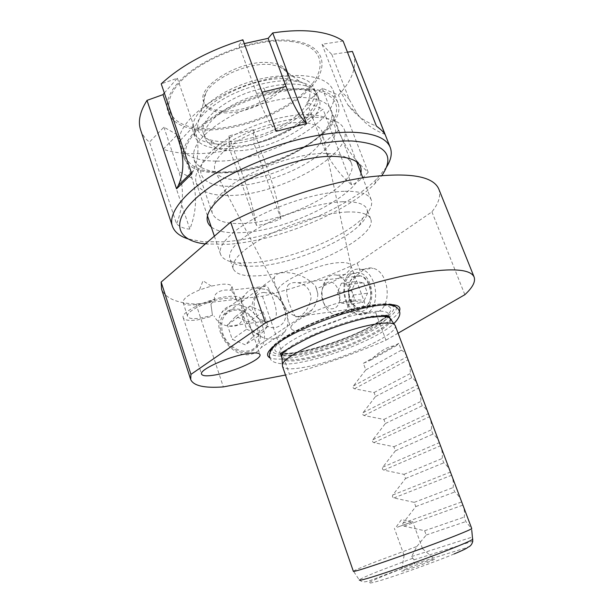 <?xml version="1.0" encoding="UTF-8"?>
<svg xmlns="http://www.w3.org/2000/svg" width="614" height="614" viewBox="0 0 614 614"><rect width="100%" height="100%" fill="white"/><g stroke="black" fill="none" stroke-linecap="round" stroke-linejoin="round"><path stroke-width="0.46" stroke-dasharray="3.07 2.3" d="M273.913 319.74C271.687 321.107 268.917 321.544 265.586 321.045C257.381 319.602 252.83 314.545 251.932 305.879C253.313 297.422 256.859 291.159 262.562 287.091C264.588 285.587 266.1 285.28 267.098 286.178C269.799 289.401 281.189 314.775 273.913 319.74M316.394 288.557L317.814 293.599C317.699 299.747 315.773 305.135 312.035 309.755C308.796 313.785 305.028 316.179 300.753 316.924C291.673 316.801 285.042 310.523 280.867 298.082L277.681 290.422C274.719 284.819 273.629 280.521 274.412 277.513C275.202 274.849 277.919 273.245 282.555 272.7C295.188 272.01 306.194 276.469 315.565 286.093L316.394 288.557C335.16 282.11 351.715 271.641 351.008 266.207L350.84 265.471C349.773 262.999 345.429 262.086 337.815 262.731C314.468 264.373 273.491 284.612 278.196 291.765L277.681 290.422M247.833 352.229C231.409 356.028 213.104 329.227 222.905 315.688C225.346 311.95 228.799 309.778 233.259 309.164C250.075 306.163 267.443 332.98 257.281 346.258C255.002 349.519 251.855 351.515 247.833 352.229M310.185 114.734C340.34 116.115 343.026 134.834 321.467 152.809C300.246 170.845 260.405 185.651 231.639 186.257C200.041 187.577 188.836 169.364 215.859 147.36C236.62 129.623 278.779 114.365 306.194 114.665L310.185 114.734M230.196 195.467C279.339 195.283 354.654 153.684 344.239 129.385C341.323 122.24 332.258 118.218 317.039 117.335L312.649 117.259C282.425 116.982 235.446 133.99 212.528 153.5C199.074 165.012 193.656 174.821 196.28 182.941C200.179 191.714 211.485 195.889 230.196 195.467M342.858 201.722C356.719 201.392 364.739 203.863 366.934 209.128C368.446 213.58 365.921 218.983 359.367 225.33C340.847 243.604 291.957 263.36 259.453 266.039L246.183 266.299C237.027 265.639 231.57 263.13 229.805 258.763C227.817 249.629 239.56 238.148 265.025 224.325C289.532 211.753 321.874 202.443 342.858 201.722M344.93 191.269C360.019 191.069 368.776 193.901 371.201 199.765C372.928 204.838 370.127 210.947 362.797 218.093C342.359 238.37 289.248 259.852 253.551 262.7L238.938 262.93C228.677 262.155 222.537 259.277 220.533 254.303C217.287 245.454 232.084 229.889 259.154 215.936C286.17 201.991 321.889 191.829 344.93 191.269M280.867 298.082L278.994 292.909M351.661 300.292C328.421 302.856 286.792 322.573 291.128 328.597C292.272 330.892 297.046 331.422 305.45 330.178C328.674 327.009 367.97 308.543 364.44 302.057C363.503 299.947 359.244 299.363 351.661 300.292M301.574 122.577C283.822 121.871 257.205 129.377 238.309 140.575C218.776 153.009 211.254 163.616 215.752 172.396C219.428 177.408 227.111 179.848 238.792 179.733C273 180.048 325.811 151.873 322.58 133.729C321.544 127.029 314.537 123.314 301.574 122.577M365.054 306.992L358.576 308.028C347.693 305.941 344.231 282.801 353.94 277.067L357.279 275.717L360.855 275.932C371.723 278.165 374.901 301.704 365.054 306.992M289.056 284.19C281.941 289.731 292.724 313.67 295.833 316.816C296.869 317.607 298.373 317.346 300.346 316.041C306.071 312.211 309.648 306.163 311.068 297.913C310.377 289.432 306.018 284.397 297.99 282.801C294.413 282.21 291.435 282.67 289.056 284.19M363.319 269.937L360.625 272.294C352.566 278.203 348.545 286.139 348.56 296.094C350.74 306.048 356.895 311.751 367.018 313.186L375.722 312.71L378.823 311.352C392.676 304.122 388.363 271.434 373.128 268.318C369.628 267.389 366.358 267.927 363.319 269.937M367.295 313.033C364.47 314.744 361.485 315.212 358.346 314.452C343.103 311.574 338.191 279.286 351.738 271.135C354.769 269.109 358.039 268.571 361.539 269.508C376.758 272.685 381.125 305.757 367.295 313.033M346.726 212.014C360.564 211.546 368.546 213.856 370.672 218.952C378.339 235.968 307.153 271.925 262.738 275.456C245.945 277.052 236.098 274.803 233.205 268.717C231.317 259.852 243.159 248.563 268.748 234.847C293.362 222.352 325.765 212.951 346.726 212.014M212.452 315.343L210.94 304.245L212.452 315.343L199.443 318.275C192.543 319.111 188.598 318.489 187.623 316.41C184.914 311.689 209.443 299.908 225.568 298.35C232.092 297.667 235.784 298.312 236.643 300.284L236.72 301.213C235.032 295.526 232.982 291.88 230.572 290.284L231.985 286.577C231.094 284.505 227.38 283.768 220.848 284.359L211.3 286.116L199.458 289.977C188.16 294.827 182.703 299.026 183.102 302.564C184.116 304.759 188.076 305.473 194.983 304.721C201.2 303.938 207.732 302.234 214.585 299.601C213.818 296.409 215.146 293.853 218.553 291.919C221.846 290.222 225.683 289.662 230.081 290.23L230.572 290.284M210.94 304.245L214.585 299.601M236.72 301.213L240.78 300.722L240.926 298.803C239.928 296.493 235.607 295.733 227.963 296.524C208.998 298.327 180.025 312.234 183.241 317.776C184.407 320.232 189.066 320.961 197.224 319.963L212.39 316.241M406.529 568.687L401.556 571.22C402.83 571.419 420.935 565.187 429.854 561.472L434.605 559.254C437.007 557.627 416.829 564.419 406.529 568.687M406.875 553.943L422.486 548.525L406.875 553.943M397.266 527.226L412.715 521.654L397.266 527.226M454.122 553.958C435.272 561.81 399.56 574.689 381.24 580.253C363.572 585.357 364.693 583.76 384.61 575.471L415.033 563.56C413.644 563.337 413.299 562.094 413.982 559.814L411.587 556.553L416.929 546.429L373.235 562.716C361.408 567.336 354.823 570.16 353.464 571.189L353.365 571.35M395.163 325.481C399.668 334.085 339.857 361.124 304.613 367.233C291.504 369.636 284.128 369.313 282.471 366.274M471.721 528.508L471.775 530.389L471.567 528.439M462.557 504.209L462.902 505.122C464.499 509.582 464.921 513.58 464.176 517.103L465.849 521.562L471.375 528.439M451.282 474.307L451.628 475.228C453.278 479.818 453.754 483.947 453.071 487.6L454.728 491.998C457.614 494.193 459.94 497.501 461.697 501.93L462.043 502.835M440.169 444.828L440.514 445.756C442.21 450.476 442.74 454.721 442.126 458.512L443.753 462.849C446.555 464.829 448.78 467.914 450.446 472.082L450.776 472.957M429.209 415.762L429.554 416.699C431.297 421.534 431.888 425.909 431.327 429.823L432.939 434.098C435.641 435.879 437.774 438.726 439.348 442.656L439.662 443.492M418.395 387.096L418.756 388.048C420.536 392.998 421.173 397.488 420.674 401.518L422.263 405.739C424.88 407.32 426.93 409.952 428.403 413.644L428.71 414.45M407.734 358.829L408.095 359.789C409.922 364.846 410.612 369.451 410.167 373.604L411.733 377.771C414.266 379.153 416.223 381.57 417.612 385.032L417.911 385.799M416.929 546.429L426.193 535.024L424.627 530.734L404.081 526.152C402.646 525.538 402.277 524.54 402.991 523.143L415.793 506.581L414.243 502.352L393.889 497.946C392.461 497.348 392.108 496.358 392.814 494.976L405.524 478.521L403.997 474.346L383.827 470.117C382.415 469.526 382.061 468.543 382.768 467.185L395.393 450.829L393.889 446.708L373.903 442.648C372.506 442.065 372.153 441.098 372.859 439.754L385.4 423.499L383.911 419.431L364.11 415.54C362.721 414.964 362.375 414.013 363.081 412.685L375.53 396.529L374.064 392.515L354.439 388.777C353.058 388.217 352.72 387.281 353.418 385.96L365.798 369.912L363.381 363.311L370.702 360.111C380.619 350.44 389.099 345.667 396.153 345.782L398.778 343.333L401.349 350.172C403.797 351.369 405.67 353.58 406.975 356.811L407.259 357.555M399.376 311.16C393.62 324.468 331.744 351.285 294.267 357.486C282.517 359.543 274.45 359.681 270.053 357.893M240.78 300.722C245.17 311.375 244.472 319.357 238.7 324.668C235.991 326.134 232.852 326.617 229.268 326.134C222.445 325.458 217.364 322.089 214.025 316.026M438.718 188.859C441.144 195.398 438.88 203.057 431.918 211.853L357.194 263.114C326.479 277.536 294.881 288.588 262.424 296.255L196.043 304.076C176.817 303.216 165.327 298.25 161.582 289.179M196.043 304.076L223.343 386.904M357.194 263.114L360.625 272.294M375.722 312.71L385.968 340.156C354.316 353.91 322.15 365.284 289.47 374.271L285.502 375.031M262.424 296.255L289.47 374.271M431.918 211.853L464.844 294.705M398.064 333.187L385.968 340.156M416.269 563.376L467.768 547.304M413.982 559.814L472.78 541.203M411.587 556.553L472.573 536.974M426.193 535.024L465.849 521.562M424.627 530.734L464.176 517.103M415.793 506.581L454.728 491.998M414.243 502.352L453.071 487.6M405.524 478.521L443.753 462.849M403.997 474.346L442.126 458.512M395.393 450.829L432.939 434.098M393.889 446.708L431.327 429.823M385.4 423.499L422.263 405.739M383.911 419.431L420.674 401.518M375.53 396.529L411.733 377.771M374.064 392.515L410.167 373.604M365.798 369.912L401.349 350.172M363.381 363.311L398.778 343.333M370.702 360.111L396.153 345.782M315.565 286.093L317.814 293.599M233.65 310.323C255.57 306.524 269.96 348.153 247.427 351.047C238.078 352.697 226.313 344.285 222.682 333.172C219.743 320.546 223.396 312.933 233.65 310.323M233.619 305.089C252.876 301.735 272.693 332.435 261.05 347.608C258.463 351.3 254.887 353.564 250.32 354.385C231.57 358.791 210.533 328.099 221.708 312.595C224.517 308.282 228.485 305.78 233.619 305.089M256.483 288.058L266.722 289.547C273.967 292.517 279.7 297.744 283.937 305.227C289.048 315.327 289.332 324.223 284.781 331.905C282.21 335.658 278.618 337.923 274.005 338.705C255.071 342.98 233.366 311.275 244.51 295.564C247.304 291.189 251.295 288.687 256.483 288.058M263.89 292.448L270.966 293.461C275.985 295.518 279.976 299.148 282.924 304.36C288.089 316.517 285.794 324.215 276.054 327.462C257.143 331.13 244.341 293.63 263.89 292.448M248.624 322.028L253.421 336.104L245.331 344.838L232.215 339.319L227.395 324.975L235.715 316.425L248.624 322.028L263.053 311.828L249.998 306.033L235.715 316.425M227.395 324.975L241.678 314.637L249.998 306.033M241.678 314.637L246.644 329.234L232.215 339.319M246.644 329.234L259.906 334.937L245.331 344.838M263.053 311.828L267.996 326.141L259.906 334.937M267.996 326.141L253.421 336.104M354.063 277.39C366.42 268.049 378.147 299.225 364.931 306.662C352.444 315.243 341.376 285.034 354.063 277.39M351.338 274.258C353.925 272.539 356.703 272.079 359.681 272.877C372.729 275.586 376.512 303.922 364.678 310.224C362.245 311.712 359.674 312.119 356.957 311.459C343.901 308.965 339.711 281.204 351.338 274.258M328.889 276.653C331.46 274.911 334.231 274.45 337.201 275.272C350.226 278.065 354.094 307.031 342.313 313.424C339.887 314.928 337.324 315.343 334.622 314.652C330.148 313.301 326.663 309.778 324.169 304.068C320.853 294.989 321.368 286.93 325.696 279.877L328.889 276.653M326.188 283.292C336.234 275.532 345.851 301.697 335.152 307.921C330.286 310.277 326.249 308.205 323.033 301.697C320.807 295.58 321.145 290.161 324.054 285.433L326.188 283.292M363.634 282.801L367.525 293.231L363.334 302.364L355.368 301.044L351.561 290.744L355.636 281.634L363.634 282.801L349.389 284.451L341.407 283.261L355.636 281.634M351.561 290.744L337.362 292.479L341.407 283.261M337.362 292.479L341.184 302.932L355.368 301.044M341.184 302.932L349.136 304.283L363.334 302.364M349.389 284.451L353.303 295.035L349.136 304.283M353.303 295.035L367.525 293.231M205.191 138.373L203.595 133.745C204.731 136.853 207.194 139.309 210.993 141.105C215.721 144.474 222.606 146.224 231.662 146.37C240.412 146.447 249.89 145.096 260.098 142.318C293.124 133.698 323.647 109.622 317.361 94.817L314.951 91.064C311.275 87.203 304.974 84.924 296.048 84.21C286.615 83.588 275.909 84.885 263.936 88.101L265.693 92.906C277.681 89.675 288.388 88.347 297.813 88.938C309.548 89.913 316.64 93.389 319.088 99.376C327.876 119.2 270.613 152.218 233.213 150.783C224.164 150.676 217.279 148.956 212.567 145.633C208.775 143.868 206.319 141.443 205.191 138.373C198.759 125.01 231.156 99.652 265.693 92.906M308.121 89.79C274.389 87.065 218.331 108.079 196.327 131.611C173.823 155.089 188.437 172.688 220.925 172.097C253.229 171.797 297.283 155.403 320.899 134.827C344.884 114.334 342.159 92.161 308.121 89.79M225.599 172.258C208.253 172.288 197.716 168.029 193.978 159.463C190.962 147.329 201.929 133.668 226.873 118.479C250.949 104.802 283.499 96.252 305.204 97.618C319.533 98.708 328.129 102.784 331.007 109.852C341.261 133.622 271.495 173.079 225.599 172.258M360.932 172.964C356.987 196.733 287.222 230.618 241.931 232.606C227.579 233.45 217.356 231.578 211.254 226.988M326.203 153.454L326.103 153.454C297.038 152.64 247.02 170.738 225.353 189.926C214.639 199.297 210.326 207.156 212.421 213.503C215.79 220.948 226.129 224.263 243.428 223.442C289.148 222.091 360.449 183.924 351.369 163.209C348.836 157.038 340.448 153.784 326.203 153.454M205.352 243.95L227.94 244.288C276.714 241.164 345.958 213.073 374.609 183.985L381.931 175.435M386.498 167.115L377.203 178.536C346.979 209.32 274.796 238.631 223.534 241.809L202.674 241.709L187.823 238.831M347.447 52.152L331.821 54.469L322.035 44.262L343.103 41.054M163.163 149.248L177.277 134.742L191.982 178.121C197.324 194.707 196.61 211.7 189.849 229.099L163.163 149.248C171.82 152.142 181.913 153.63 193.433 153.715C204.961 153.769 217.133 152.518 229.958 149.97L228.845 135.924L253.375 129.746L254.089 143.814C280.521 135.464 303.493 123.905 322.995 109.123L306.908 102.546L322.289 88.247L338.498 95.116C352.574 79.958 357.455 65.959 353.15 53.119M223.565 141.826C201.354 140.736 193.441 132.609 199.826 117.443C209.359 97.641 258.548 75.806 287.598 78.907L299.532 81.347C315.918 87.664 312.058 104.088 293.699 118.034C275.417 132.033 245.554 142.187 223.565 141.826M270.498 64.547C248.785 62.014 213.058 77.955 205.782 93.182C203.733 97.043 203.234 100.489 204.301 103.536C206.665 109.177 213.02 112.262 223.343 112.799C251.74 114.872 294.482 89.368 287.352 73.473C286.193 70.464 283.576 68.139 279.5 66.496L270.498 64.547M222.721 111.027C212.39 110.474 206.035 107.366 203.664 101.709C195.782 86.536 241.202 59.044 269.807 62.674C279.009 63.641 284.635 66.634 286.677 71.654C293.822 87.61 251.118 113.145 222.721 111.027M221.155 144.198C205.89 143.845 196.549 139.677 193.134 131.711C190.263 120.313 199.727 107.795 221.524 94.149C242.545 81.9 271.119 74.494 290.483 76.067C303.385 77.295 311.198 81.263 313.931 87.979C323.601 110.182 262.009 145.978 221.155 144.198M222.721 148.665C207.455 148.373 198.13 144.282 194.745 136.392C191.913 125.11 201.415 112.661 223.266 99.061C244.326 86.835 272.931 79.398 292.287 80.887C304.076 81.923 311.628 85.308 314.951 91.064L315.688 92.614C322.012 107.803 293.538 131.864 260.098 142.318C246.759 146.6 234.302 148.711 222.721 148.665M215.967 161.098C196.296 160.96 184.261 155.841 179.871 145.741C175.45 133.415 189.319 114.219 216.366 98.677C243.344 83.136 279.984 73.741 304.298 75.775C320.186 77.31 329.779 82.153 333.08 90.281C344.845 118.157 267.451 162.518 215.967 161.098M220.065 172.91C200.402 172.971 188.421 168.098 184.123 158.289C179.81 146.301 193.863 127.428 221.055 111.986C248.186 96.551 284.919 87.019 309.21 88.761C325.075 90.112 334.615 94.74 337.83 102.645C349.289 129.738 271.511 173.777 220.065 172.91M253.375 129.746L268.188 170.961C273.806 186.802 278.05 202.72 280.92 218.691C273.015 222.299 264.872 224.547 256.483 225.43L229.958 149.97M280.92 218.691L254.089 143.814M322.289 88.247L338.421 130.544C344.799 146.646 354.723 160.538 368.185 172.212C363.787 177.546 358.33 181.813 351.807 185.037L322.995 109.123M368.185 172.212L338.498 95.116M140.66 130.038C142.271 134.712 145.203 138.733 149.463 142.095L176.579 223.941C180.462 227.203 184.891 228.922 189.849 229.099M203.595 133.745C197.109 120.244 229.421 94.779 263.936 88.101M210.993 141.105L212.567 145.633M177.277 134.742L163.9 127.175L149.463 142.095M164.329 92.967L177.346 78.224L161.221 83.826M244.28 43.594L238.969 45.052L242.883 39.772M306.908 102.546L322.565 144.19C328.759 160.039 338.506 173.655 351.807 185.037M228.845 135.924L243.489 177.454C249.046 193.425 253.375 209.412 256.483 225.43M331.821 54.469L349.136 99.169L357.21 113.774C364.34 123.214 373.596 130.068 384.978 134.312M322.035 44.262L339.719 90.097L347.977 105.071C355.268 114.749 364.754 121.756 376.42 126.085M238.969 45.052L256.614 93.574C263.268 111.748 269.83 124.312 276.308 131.281M177.346 78.224L193.855 126.169C199.381 142.578 199.289 157.322 193.579 170.408L191.791 173.869M163.9 127.175L178.843 171.621C184.277 188.628 183.517 206.066 176.579 223.941M412.708 558.279L378.07 571.434C366.758 575.986 360.502 578.818 359.297 579.954L353.464 571.189M396.122 307.138C400.881 317.875 334.737 348.23 295.273 354.516C280.444 357.049 272.01 356.442 269.976 352.705M270.651 349.021C272.685 345.575 277.866 341.338 286.193 336.318C307.269 323.455 348.368 308.573 372.913 304.928L375.308 304.567C383.811 303.423 389.79 303.469 393.244 304.728M391.118 305.189C408.594 312.119 338.314 346.457 296.416 352.935C278.342 355.905 270.406 354.255 272.616 347.961M273.89 346.05C282.21 333.54 341.821 308.604 373.327 304.843C380.181 303.915 385.354 303.8 388.862 304.506M301.643 354.516C289.056 356.665 281.933 356.174 280.283 353.05C273.905 345.191 336.395 316.21 370.357 311.973C381.156 310.5 387.173 311.144 388.393 313.907C392.983 322.749 335.612 349.074 301.643 354.516M297.798 352.068C273.867 356.32 266.422 350.195 285.947 337.416C305.104 324.691 347.432 309.103 371.677 305.879C396.199 302.464 396.467 311.267 376.405 323.194C356.627 335.098 321.513 347.984 297.798 352.068M286.523 349.742C299.601 338.176 346.657 319.656 371.954 316.264L381.401 315.419M390.097 318.666C391.924 327.953 336.096 353.05 303.047 358.507C291.197 360.587 284.175 360.318 281.964 357.701M390.588 319.341C393.781 328.283 336.933 354.017 303.331 359.589C290.959 361.769 283.86 361.408 282.018 358.515M281.91 356.841C281.688 347.624 340.885 321.452 372.468 317.315M404.081 526.152L462.902 505.122M402.991 523.143L461.697 501.93M393.889 497.946L451.628 475.228M392.814 494.976L450.446 472.082M383.827 470.117L440.514 445.756M382.768 467.185L439.348 442.656M373.903 442.648L429.554 416.699M372.859 439.754L428.403 413.644M364.11 415.54L418.756 388.048M363.081 412.685L417.612 385.032M354.439 388.777L408.095 359.789M353.418 385.96L406.975 356.811M290.499 41.43C325.006 45.313 328.605 69.835 305.12 91.494C282.01 113.275 238.055 129.684 205.406 128.802C172.572 128.234 157.146 108.294 179.027 83.289C200.402 58.207 256.284 37.17 290.499 41.43M204.592 130.014C238.009 130.882 282.901 114.127 306.586 91.862C330.647 69.72 327.116 44.576 291.765 40.555C256.713 36.149 199.297 57.762 177.438 83.489C155.058 109.131 170.991 129.477 204.592 130.014M338.421 130.544L322.565 144.19M268.188 170.961L243.489 177.454M339.719 90.097L349.136 99.169M256.614 93.574L262.055 92.254M180.386 140.284L193.855 126.169M191.982 178.121L178.843 171.621M274.412 277.513L222.905 315.688M359.367 225.33L362.797 218.093M278.196 291.765L291.128 328.597M278.556 292.441L215.752 172.396M295.833 316.816L358.576 308.028M358.346 314.452L367.018 313.186M371.201 199.765L362.797 177.822M356.703 161.912L344.239 129.385M370.672 218.952L366.934 209.128M183.102 302.564L187.623 316.41M211.3 286.116L203.019 280.767L199.458 289.977M183.241 317.776L201.584 374.172M404.127 555.217L401.556 571.22M404.02 555.209L394.365 528.293M411.626 522.053L401.579 519.544L395.431 527.917M359.297 579.954C364.041 583.73 367.402 581.55 383.151 575.587L415.033 563.56M375.63 305.757L372.913 304.928C347.915 308.435 307.53 323.056 286.193 336.318L284.62 338.705M280.621 354.032L280.283 353.05L282.486 353.449C282.877 353.457 286.868 353.979 299.279 351.853C319.856 348.138 350.74 337.239 370.196 326.755C391.034 314.591 387.281 314.644 388.393 313.907L389.951 318.037M229.268 326.134L265.586 321.045M230.081 290.23L267.098 286.178M422.486 548.525L412.715 521.654M422.409 548.601L434.605 559.254M240.926 298.803L259.945 354.554M231.985 286.577L236.643 300.284M233.205 268.717L229.805 258.763M220.533 254.303L214.37 236.167M207.44 215.783L196.28 182.941M361.539 269.508L373.128 268.318M297.99 282.801L360.855 275.932M351.008 266.207L322.58 133.729M350.84 265.471L364.44 302.057M246.183 266.299L238.938 262.93M215.859 147.36L212.528 153.5M306.194 114.665L312.649 117.259M312.035 309.755L257.281 346.258M269.96 357.64C270.759 364.516 288.027 365.115 298.857 362.628C329.795 357.271 377.295 338.744 393.758 323.724M373.918 316.463L388.785 314.936L382.368 319.81C372.552 326.034 362.767 331.153 353.004 335.183C333.625 343.272 315.634 348.936 299.033 352.183C289.731 353.664 283.929 354.27 281.619 353.994L280.636 354.086M386.298 304.575L374.962 305.104C345.022 308.926 294.213 327.807 275.832 344.523M284.781 331.905L261.05 347.608M270.966 293.461L266.722 289.547M282.924 304.36L283.937 305.227M244.51 295.564L221.708 312.595M337.201 275.272L359.681 272.877M323.033 301.697L324.169 304.068M324.054 285.433L325.696 279.877M334.622 314.652L356.957 311.459M317.361 94.817L319.088 99.376M225.353 189.926L221.769 196.68M326.103 153.454L333.149 156.363M374.609 183.985L377.203 178.536M205.782 93.182L199.826 117.443M204.301 103.536L203.664 101.709M194.745 136.392L193.134 131.711M184.123 158.289L179.871 145.741M212.421 213.503L193.978 159.463M351.369 163.209L331.007 109.852M337.83 102.645L333.08 90.281M315.688 92.614L313.931 87.979M287.352 73.473L286.677 71.654M279.5 66.496L299.532 81.347M208.138 244.249L202.674 241.709M347.977 105.071L357.21 113.774M191.361 172.595L193.579 170.408"/><path stroke-width="0.92" d="M247.273 353.633C228.377 356.481 198.759 369.904 201.584 374.172C202.582 376.09 207.148 376.344 215.284 374.931C234.141 371.785 262.347 359.029 259.945 354.554C259.116 352.751 254.894 352.444 247.273 353.633M353.365 571.35C354.539 571.734 366.773 567.896 390.067 559.845C412.24 552.124 439.355 542.116 455.527 535.707C466.325 531.409 471.721 529.015 471.721 528.508L395.163 325.481L394.203 324.338C391.732 322.672 385.868 322.55 376.62 323.962C343.894 328.505 282.194 355.606 282.44 364.793L282.471 366.274L353.365 571.35M270.053 357.893C264.058 354.831 268.909 348.437 284.62 338.705C306.701 325.259 349.942 309.609 375.63 305.757L378.14 305.381C394.879 303.331 401.955 305.258 399.376 311.16M190.708 379.575L161.582 289.179L161.152 282.064L190.931 374.394L190.708 379.575C193.571 385.845 204.454 388.286 223.343 386.904L285.502 375.031M398.064 333.187L464.844 294.705C472.657 287.498 475.743 281.588 474.1 276.983L438.718 188.859C432.885 175.942 408.901 172.066 366.758 177.216C325.566 183.179 271.795 200.832 230.657 222.122L265.463 322.956L190.931 374.394M474.1 276.983C469.848 267.988 446.677 267.55 404.58 275.671C363.319 284.297 308.289 302.94 265.463 322.956M230.657 222.122L161.152 282.064M471.775 530.389L472.78 541.203C472.036 544.395 470.37 546.429 467.768 547.304C467.576 548.033 463.025 550.251 454.122 553.958M211.254 226.988C203.303 220.142 206.811 210.042 221.769 196.68C245.592 175.673 301.236 155.526 333.149 156.363L333.256 156.363C353.441 157.046 362.667 162.58 360.932 172.964M381.931 175.435C395.669 155.058 385.584 143.576 351.684 140.982C310.922 139.631 240.358 163.501 204.777 190.939C168.796 218.315 173.8 240.473 205.352 243.95M187.823 238.831C179.633 236.152 174.491 231.954 172.411 226.228C167.254 211.937 187.83 187.592 227.587 166.409C267.236 145.234 320.201 131.143 353.395 132.279C374.241 133.238 386.521 138.273 390.212 147.383C392.384 153.162 391.141 159.74 386.498 167.115M347.447 52.152L352.382 51.422L384.978 134.312C383.742 132.202 380.895 129.462 376.42 126.085L343.103 41.054C336.249 36.257 326.74 33.087 314.591 31.544C302.318 30.063 288.365 30.531 272.723 32.941L306.616 123.591L276.308 131.281L242.883 39.772C208.944 50.386 181.721 65.069 161.221 83.826L191.791 173.869L176.571 188.805L147.015 100.374C139.892 111.633 137.782 121.526 140.66 130.038L172.411 226.228M390.212 147.383L352.382 51.422M164.329 92.967L163.025 94.625L147.015 100.374M244.28 43.594L268.149 38.337L272.723 32.941M268.149 38.337L286.04 86.42C292.794 104.426 299.647 116.813 306.616 123.591M163.025 94.625L178.996 141.734C184.346 157.852 184.139 172.404 178.367 185.367L176.571 188.805M359.297 579.954C359.067 581.12 370.265 577.874 392.891 570.229C414.442 562.861 441.443 552.861 457.361 546.353C467.177 542.331 472.327 539.913 472.818 539.115M269.976 352.705L270.651 349.021M272.616 347.961L273.89 346.05M381.401 315.419C386.398 315.419 389.245 316.294 389.951 318.037L390.097 318.666M282.018 358.515L281.726 357.218C281.097 355.437 282.701 352.943 286.523 349.742M281.964 357.701L280.621 354.032M372.468 317.315C381.409 316.01 387.096 316.202 389.529 317.883L390.588 319.341M388.862 304.506L391.118 305.189M393.244 304.728L396.122 307.138M262.055 92.254L286.04 86.42M178.996 141.734L180.386 140.284M362.797 177.822L356.703 161.912M389.951 318.037L394.203 324.338M281.91 356.841L282.44 364.793M214.37 236.167L207.44 215.783M373.918 316.463C357.609 319.173 330.478 327.738 309.963 337.117C289.071 348.008 279.293 353.664 280.636 354.086M393.758 323.724C399.1 318.344 400.934 314.053 399.261 310.83C397.496 307.944 396.897 305.688 386.298 304.575M269.96 357.64C268.264 354.677 270.221 350.302 275.832 344.523M178.367 185.367L191.361 172.595"/></g></svg>
